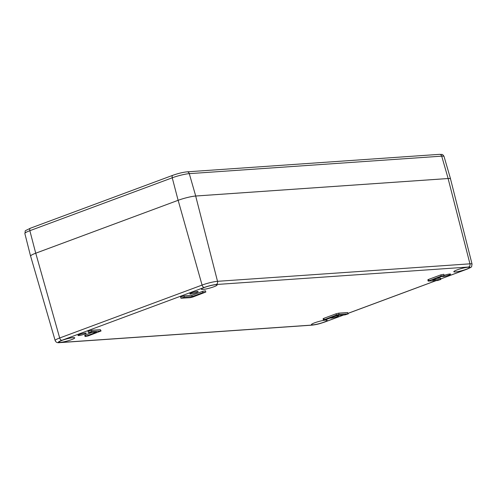 <?xml version="1.0" encoding="UTF-8"?>
<svg xmlns="http://www.w3.org/2000/svg" width="497" height="497" viewBox="0 0 497 497"><rect width="100%" height="100%" fill="white"/><g stroke="black" fill="none" stroke-linecap="round" stroke-linejoin="round"><path stroke-width="0.75" d="M330.399 317.943A4.299 0.578 164.8 0 0 330.399 317.95A4.299 0.578 164.8 0 0 334.705 317.378A4.299 0.578 164.8 0 0 338.699 315.694A4.299 0.578 164.8 0 0 337.904 315.576A4.299 0.578 164.8 0 0 335.91 315.893M85.478 333.071A4.299 0.578 164.8 0 0 80.756 334.114A4.299 0.578 164.8 0 0 77.973 335.444A4.299 0.578 164.8 0 0 82.272 334.872A4.299 0.578 164.8 0 0 86.273 333.189A4.299 0.578 164.8 0 0 85.478 333.071M442.274 276.382A4.299 0.578 164.8 0 0 442.28 276.388A4.299 0.578 164.8 0 0 446.579 275.816A4.299 0.578 164.8 0 0 450.58 274.133A4.299 0.578 164.8 0 0 449.785 274.015A4.299 0.578 164.8 0 0 444.101 275.381M197.352 291.503A4.299 0.578 164.8 0 0 192.637 292.553A4.299 0.578 164.8 0 0 189.848 293.882A4.299 0.578 164.8 0 0 194.153 293.311A4.299 0.578 164.8 0 0 198.154 291.627A4.299 0.578 164.8 0 0 197.352 291.503M60.51 342.346A8.151 1.093 164.8 0 0 69.45 340.364A8.151 1.093 164.8 0 0 74.73 337.842A8.151 1.093 164.8 0 0 66.579 338.929A8.151 1.093 164.8 0 0 59 342.116A8.151 1.093 164.8 0 0 60.51 342.346M312.936 324.852A8.151 1.093 164.8 0 0 321.882 322.87A8.151 1.093 164.8 0 0 327.156 320.348A8.151 1.093 164.8 0 0 319.006 321.435A8.151 1.093 164.8 0 0 311.426 324.622A8.151 1.093 164.8 0 0 312.936 324.852M202.9 289.447A8.151 1.093 164.8 0 0 211.84 287.465A8.151 1.093 164.8 0 0 217.121 284.943A8.151 1.093 164.8 0 0 208.97 286.03A8.151 1.093 164.8 0 0 201.391 289.217A8.151 1.093 164.8 0 0 202.9 289.447M455.327 271.952A8.151 1.093 164.8 0 0 464.273 269.97A8.151 1.093 164.8 0 0 469.547 267.454A8.151 1.093 164.8 0 0 461.396 268.535A8.151 1.093 164.8 0 0 453.817 271.729A8.151 1.093 164.8 0 0 455.327 271.952M101.065 330.971L100.363 329.673L91.454 330.288L88.037 331.369L88.379 332.611L91.79 331.536L101.065 330.971L88.087 335.941L85.086 336.531L96.536 332.126L88.379 332.611M91.995 332.443L84.745 335.282L85.086 336.531M348.298 313.837L347.596 312.538L338.687 313.153L336.047 313.8L323.839 318.335L323.069 318.77L323.404 320.018L336.382 315.048L339.022 314.402L348.298 313.837L344.881 314.918L337.084 315.458L326.405 319.428L323.404 320.018M192.14 296.61L202.819 292.64L205.82 292.05L205.485 290.807L202.484 291.397L191.805 295.361L184.008 295.901L180.591 296.982L180.933 298.231L184.344 297.15L192.14 296.61L191.805 295.361M440.851 279.457L437.435 280.532L428.166 281.097L441.143 276.127L444.144 275.537L432.694 279.941L440.851 279.457L440.51 278.208L436.894 278.376M444.144 275.537L443.809 274.288L440.802 274.878L428.6 279.413L427.824 279.848L428.166 281.097M205.82 292.05L192.842 297.02L190.202 297.666L180.933 298.231M466.714 269.244A2.609 1.448 69.6 0 0 466.95 269.194C470.522 267.641 472.063 266.746 471.585 266.529L472.063 264.143L450.512 178.895A12.997 1.746 164.8 0 0 448.101 178.535L195.675 196.029A12.997 1.746 164.8 0 0 178.143 200.303L35.753 253.203A12.997 1.746 164.8 0 0 30.609 256.104L55.155 340.538C55.832 342.24 57.273 342.942 59.472 342.65A2.609 2.143 -94 0 0 59.969 342.545C57.379 342.588 57.994 341.855 61.833 340.333L204.224 287.434C208.703 285.868 212.679 284.899 216.152 284.52L468.578 267.032C471.175 266.982 470.553 267.721 466.714 269.244L440.702 278.91M30.652 256.241A13.04 1.752 -15.2 0 1 30.566 256.104A13.04 1.752 -15.2 0 1 35.722 253.203L178.119 200.31A13.04 1.752 -15.2 0 1 195.712 196.017L448.139 178.522A13.04 1.752 -15.2 0 1 450.549 178.877A13.04 1.752 -15.2 0 1 450.543 179.038M343.514 315.011L324.324 322.143C319.851 323.709 315.875 324.678 312.402 325.05L59.969 342.545M436.068 280.631L348.148 313.29M91.454 330.288L91.79 331.536M100.698 330.915L100.363 329.673M85.857 336.096L85.521 334.848M336.047 313.8L336.382 315.048M339.022 314.402L338.687 313.153M347.931 313.787L347.596 312.538M324.181 319.577L323.839 318.335M184.008 295.901L184.344 297.15M202.819 292.64L202.484 291.397M440.485 279.401L440.149 278.152M428.936 280.662L428.6 279.413M441.143 276.127L440.802 274.878M472.063 264.143A11.443 1.534 164.8 0 0 469.945 263.826A2.609 2.143 86 0 1 468.578 267.032M448.101 178.535L469.945 263.826L217.518 281.314A2.609 2.143 86 0 1 216.152 284.52M195.675 196.029L217.518 281.314A11.443 1.534 164.8 0 0 202.074 285.085A2.609 1.448 69.6 0 0 204.224 287.434M178.143 200.303L202.074 285.085L59.683 337.985A2.609 1.448 69.6 0 0 61.833 340.333M35.753 253.203L59.683 337.985A11.443 1.534 164.8 0 0 55.155 340.538M59.472 342.65L311.905 325.156A2.609 2.143 -94 0 0 312.402 325.05M324.765 321.981A2.609 1.448 -110.4 0 1 324.56 322.093A2.609 1.448 -110.4 0 1 324.324 322.143M35.722 253.203L29.851 230.701A2.609 1.448 -110.4 0 1 30.435 228.198C22.893 232.024 26.043 229.707 24.85 233.509A12.63 1.696 -15.2 0 1 29.851 230.701L172.242 177.802A2.609 1.448 -110.4 0 1 172.826 175.298L30.435 228.198M178.119 200.31L172.242 177.802A12.63 1.696 -15.2 0 1 189.282 173.646A2.609 2.143 -94 0 0 187.077 171.844L439.51 154.35C442.075 154.679 442.318 153.598 444.045 156.493L450.549 178.877M195.712 196.017L189.282 173.646L441.709 156.151A2.609 2.143 -94 0 0 439.51 154.35M448.139 178.522L441.709 156.151A12.63 1.696 -15.2 0 1 444.045 156.493M343.638 315.005L324.56 322.093C320.509 323.423 317.54 324.516 311.905 325.156M348.155 313.327L436.192 280.619M440.709 278.941L466.95 269.194M172.826 175.298C178.088 173.434 182.84 172.285 187.077 171.844M24.85 233.509L30.566 256.104"/></g></svg>
